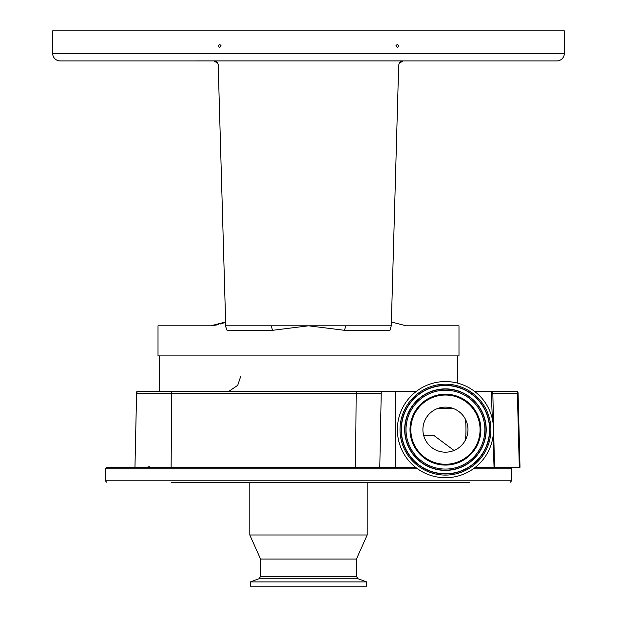<?xml version="1.0" encoding="UTF-8"?>
<svg xmlns="http://www.w3.org/2000/svg" width="617" height="617" viewBox="0 0 617 617"><rect width="100%" height="100%" fill="white"/><g stroke="black" fill="none" stroke-linecap="round" stroke-linejoin="round"><path stroke-width="0.93" d="M423.725 435.664L434.16 435.664L454.027 450.479M464.894 441.101C465.627 439.427 465.982 435.61 465.966 429.64C465.982 423.671 465.627 419.845 464.894 418.179M445.443 452.176A22.536 22.536 0 0 0 467.979 429.64A22.536 22.536 0 0 0 445.443 407.104A22.536 22.536 0 0 0 422.907 429.64A22.536 22.536 0 0 0 445.443 452.176M445.443 394.201A35.439 35.439 0 0 0 410.004 429.64A35.439 35.439 0 0 0 445.443 465.079A35.439 35.439 0 0 0 480.882 429.64A35.439 35.439 0 0 0 445.443 394.201M445.443 477.72A48.08 48.08 0 0 0 493.523 429.64A48.08 48.08 0 0 0 445.443 381.561A48.08 48.08 0 0 0 397.363 429.64A48.08 48.08 0 0 0 445.443 477.72M474.411 391.271L490.885 391.271A5.915 5.915 0 0 1 491.325 393.276L492.358 419.113M415.503 467.262L379.787 467.262L381.26 391.271L416.475 391.271M395.782 391.271L395.782 467.262M493.006 436.682L494.047 467.262L475.383 467.262M381.26 391.271L136.935 391.271L136.588 393.33A7.527 7.527 -90 0 1 136.935 391.271M517.054 391.271A7.527 7.419 -90 0 1 517.393 393.33L518.072 393.33A7.527 7.527 0 0 0 517.732 391.271L490.885 391.271M381.036 393.33L171.719 393.33A7.527 2.345 90 0 1 171.827 391.271L159.518 391.271L159.518 355.901M457.482 355.901L457.482 383.095M491.325 393.276L492.836 393.33L494.495 467.262L520.008 467.262L518.072 393.33M379.787 467.262L106.849 467.262L105.345 468.766L417.501 468.766M260.567 576.502L356.433 576.502L358.014 578.761L258.986 578.761L260.567 576.502L260.567 559.064L249.808 534.985L249.808 482.317L171.472 482.317L469.63 482.317M213.79 482.317L376.74 482.317M494.047 467.262L494.495 467.262M249.808 534.985L367.192 534.985L367.192 482.317M260.567 559.064L356.433 559.064L367.192 534.985M258.986 578.761L250.263 581.939L366.737 581.939L358.014 578.761M250.263 581.939L250.263 586.15L366.737 586.15L366.737 581.939M391.379 321.981L406.163 325.807L458.986 325.807L458.986 355.901L158.014 355.901L158.014 325.807L210.837 325.807L218.796 324.658M344.556 330.319L308.5 325.807L272.444 330.319L271.364 325.807L391.271 325.807L389.929 330.319L344.556 330.319L345.636 325.807M225.621 321.981L210.837 325.807M409.326 325.807L407.043 325.807L409.326 325.807M209.957 325.807L207.674 325.807L209.957 325.807M220.77 324.048L223.863 322.822M272.444 330.319L227.071 330.319L225.76 326.894L225.729 325.807L271.364 325.807M60.196 60.944L213.821 60.944L217.724 63.196L213.821 60.944L60.196 60.944A7.527 7.527 0 0 1 52.669 53.424L52.669 30.85L564.331 30.85L564.331 53.424A7.527 7.527 0 0 1 556.804 60.944L403.179 60.944L399.253 63.235L403.179 60.944L556.804 60.944M218.179 64.284L225.729 325.807M399.23 63.273L403.179 60.944A4.512 4.512 0 0 0 399.23 63.273L398.667 65.333L391.271 325.807M403.048 60.921L213.952 60.921L217.77 63.273L218.333 65.333M217.77 63.273A4.512 4.512 0 0 0 213.821 60.944L188.108 60.944L213.952 60.921M401.459 60.944L215.541 60.944M221.164 45.897L219.621 44.254L218.079 45.897L219.621 47.54L221.164 45.897M398.921 45.897L397.379 44.254L395.836 45.897L397.379 47.54L398.921 45.897M403.179 60.944L428.892 60.944L403.179 60.944M453.449 408.577L437.438 408.577M445.443 395.027A34.621 34.621 0 0 0 410.822 429.64A34.621 34.621 0 0 0 445.443 464.262A34.621 34.621 0 0 0 480.065 429.64A34.621 34.621 0 0 0 445.443 395.027M445.443 469.074A39.426 39.426 0 0 0 484.869 429.64A39.426 39.426 0 0 0 445.443 390.214A39.426 39.426 0 0 0 406.017 429.64A39.426 39.426 0 0 0 445.443 469.074M445.443 470.185A40.545 40.545 0 0 0 485.988 429.64A40.545 40.545 0 0 0 445.443 389.103A40.545 40.545 0 0 0 404.906 429.64A40.545 40.545 0 0 0 445.443 470.185M445.443 470.409A40.768 40.768 0 0 0 486.211 429.64A40.768 40.768 0 0 0 445.443 388.872A40.768 40.768 0 0 0 404.675 429.64A40.768 40.768 0 0 0 445.443 470.409M445.443 473.748A44.108 44.108 0 0 0 489.551 429.64A44.108 44.108 0 0 0 445.443 385.54A44.108 44.108 0 0 0 401.335 429.64A44.108 44.108 0 0 0 445.443 473.748M445.443 385.309A44.331 44.331 0 0 0 401.112 429.64A44.331 44.331 0 0 0 445.443 473.979A44.331 44.331 0 0 0 489.775 429.64A44.331 44.331 0 0 0 445.443 385.309M445.443 384.198A45.45 45.45 0 0 0 400.001 429.64A45.45 45.45 0 0 0 445.443 475.09A45.45 45.45 0 0 0 490.893 429.64A45.45 45.45 0 0 0 445.443 384.198M356.287 391.271A7.527 2.345 90 0 0 356.179 393.33L355.569 467.262M492.497 391.271A7.527 7.419 90 0 1 492.836 393.33L517.393 393.33L519.298 467.262M136.588 393.33L134.961 467.262M137.244 391.271A7.527 7.527 90 0 0 136.897 393.33L171.719 393.33L171.117 467.262M105.345 468.766L105.345 480.805L511.655 480.805L511.655 468.766L510.151 467.262M473.386 468.766L511.655 468.766M52.669 53.424L564.331 53.424M105.345 480.805L106.849 482.317M511.655 480.805L510.151 482.317M356.433 576.502L356.433 559.064M149.221 466.599L147.085 467.262M240.784 376.216L237.707 385.332L229.74 390.723"/></g></svg>
